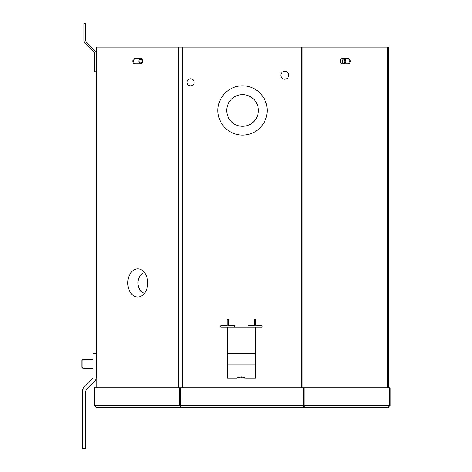 <?xml version="1.0" encoding="UTF-8"?>
<svg xmlns="http://www.w3.org/2000/svg" width="472" height="472" viewBox="0 0 472 472"><rect width="100%" height="100%" fill="white"/><g stroke="black" fill="none" stroke-linecap="round" stroke-linejoin="round"><path stroke-width="0.71" d="M226.696 110.477A15.841 15.841 0 0 0 242.531 126.313A15.841 15.841 0 0 0 258.373 110.477A15.841 15.841 0 0 0 242.531 94.636A15.841 15.841 0 0 0 226.696 110.477M217.893 110.477A24.638 24.638 0 0 0 242.531 135.116A24.638 24.638 0 0 0 267.176 110.477A24.638 24.638 0 0 0 242.531 85.833A24.638 24.638 0 0 0 217.893 110.477M255.488 333.503L255.741 327.137L262.107 327.137L262.107 325.792L255.741 325.792L255.741 319.426L254.39 319.426L254.39 325.792L248.024 325.792L248.024 327.137M234.79 327.137L234.79 325.792L228.424 325.792L228.424 319.426L227.079 319.426L227.079 325.792L220.707 325.792L220.707 327.137L227.079 327.137L227.327 333.503M187.095 82.317A3.522 3.522 0 0 0 190.611 85.833A3.522 3.522 0 0 0 194.134 82.317A3.522 3.522 0 0 0 190.611 78.794A3.522 3.522 0 0 0 187.095 82.317M280.816 75.272A3.959 3.959 0 0 0 284.775 79.237A3.959 3.959 0 0 0 288.734 75.272A3.959 3.959 0 0 0 284.775 71.313A3.959 3.959 0 0 0 280.816 75.272M347.445 63.832A2.637 1.864 90 0 0 349.309 61.195A2.637 1.864 90 0 0 347.445 58.552M348.395 63.832A2.637 1.864 90 0 0 350.265 61.195A2.637 1.864 90 0 0 348.395 58.552L342.171 58.552A2.637 1.864 90 0 0 340.306 61.195A2.637 1.864 90 0 0 342.171 63.832L348.395 63.832M182.693 387.795L182.693 47.111L388.196 47.111L388.196 387.795M144.597 293.159A10.236 7.239 90 0 1 137.96 282.958A10.236 7.239 90 0 1 144.597 272.757M127.776 282.958A14.077 9.953 90 0 1 141.358 269.842A14.077 9.953 90 0 1 147.689 282.958A14.077 9.953 90 0 1 141.358 296.074A14.077 9.953 90 0 1 127.776 282.958M140.845 58.552L134.62 58.552A2.637 1.864 -90 0 0 132.756 61.195A2.637 1.864 -90 0 0 134.62 63.832L140.845 63.832A2.637 1.864 -90 0 0 142.709 61.195A2.637 1.864 -90 0 0 140.845 58.552M135.576 63.832A2.637 1.864 90 0 1 133.706 61.195A2.637 1.864 90 0 1 135.576 58.552M96.294 47.111L96.294 353.357L92.925 353.357L92.925 376.939A3.522 3.522 0 0 1 91.892 379.429L84.228 387.093A6.885 6.885 0 0 0 82.216 391.966L82.216 448.4L85.579 448.4L85.579 391.966A3.522 3.522 0 0 1 86.612 389.477L94.276 381.813A6.885 6.885 0 0 0 96.294 376.939L96.294 47.111L182.693 47.111M81.833 360.514L82.818 359.528L81.833 360.514L81.833 367.328L82.818 368.313L92.925 368.313M82.818 359.528L92.925 359.528L82.818 359.528L82.818 368.313M389.666 387.795L390.167 387.795L390.167 405.483L389.666 405.483L389.666 387.795L303.879 387.795L303.879 405.483L304.835 405.483L304.835 387.795M388.143 407.507L303.496 407.507L304.835 405.483L389.666 405.483L388.143 407.507L390.167 405.483M303.496 406.162L303.879 405.483M303.496 407.507L180.994 407.507L303.496 407.507L303.62 387.795L180.864 387.795L180.994 407.507L96.341 407.507L94.825 405.483L94.825 387.795L180.605 387.795L180.605 405.483L180.994 406.162M180.605 405.483L179.655 405.483L179.655 387.795M94.323 405.483L179.655 405.483L180.994 407.507L96.341 407.507L94.323 405.483L94.323 387.795L94.825 387.795M241.41 377.883L236.336 378.013L241.41 376.91L246.059 378.107L241.41 377.883L241.41 376.91M236.755 378.107L227.327 378.107L227.327 354.968L255.488 354.968L255.488 378.107L246.059 378.107M255.488 353.404L255.488 327.137L227.327 327.137L227.327 353.404L255.488 353.404L255.488 354.968M227.327 353.404L227.327 354.968M96.294 53.554A3.794 3.794 0 0 0 95.185 50.87L86.276 41.967A2.112 2.112 0 0 1 85.656 40.468L85.656 23.6L83.975 23.6L83.975 40.468A3.794 3.794 0 0 0 85.084 43.153L93.993 52.062A2.112 2.112 0 0 1 94.612 53.554L94.612 71.756L96.294 71.756M96.294 376.939L96.294 353.357M138.851 61.195A2.236 1.581 -90 0 0 140.432 63.431A2.236 1.581 -90 0 0 142.007 61.195A2.236 1.581 -90 0 0 140.432 58.953A2.236 1.581 -90 0 0 138.851 61.195M140.91 59.059A2.236 1.581 -90 0 0 139.806 61.195A2.236 1.581 -90 0 0 140.91 63.331M343.663 59.041A2.254 1.593 -90 0 1 344.324 59.602A2.254 1.593 -90 0 1 343.663 63.348M345.256 59.602A2.254 1.593 -90 0 1 345.604 62.056A2.254 1.593 -90 0 1 344.129 63.449A2.254 1.593 -90 0 1 343.002 62.788A2.254 1.593 -90 0 1 342.66 60.333A2.254 1.593 -90 0 1 344.129 58.941A2.254 1.593 -90 0 1 345.256 59.602M301.537 47.111L301.537 387.795M302.965 47.111L302.965 387.795M387.601 47.111L387.601 387.795M180.009 47.111L180.009 387.795M178.581 387.795L178.581 47.111M96.884 387.795L96.884 47.111M303.62 405.483L180.864 405.483M255.488 364.88L227.327 364.88"/></g></svg>
